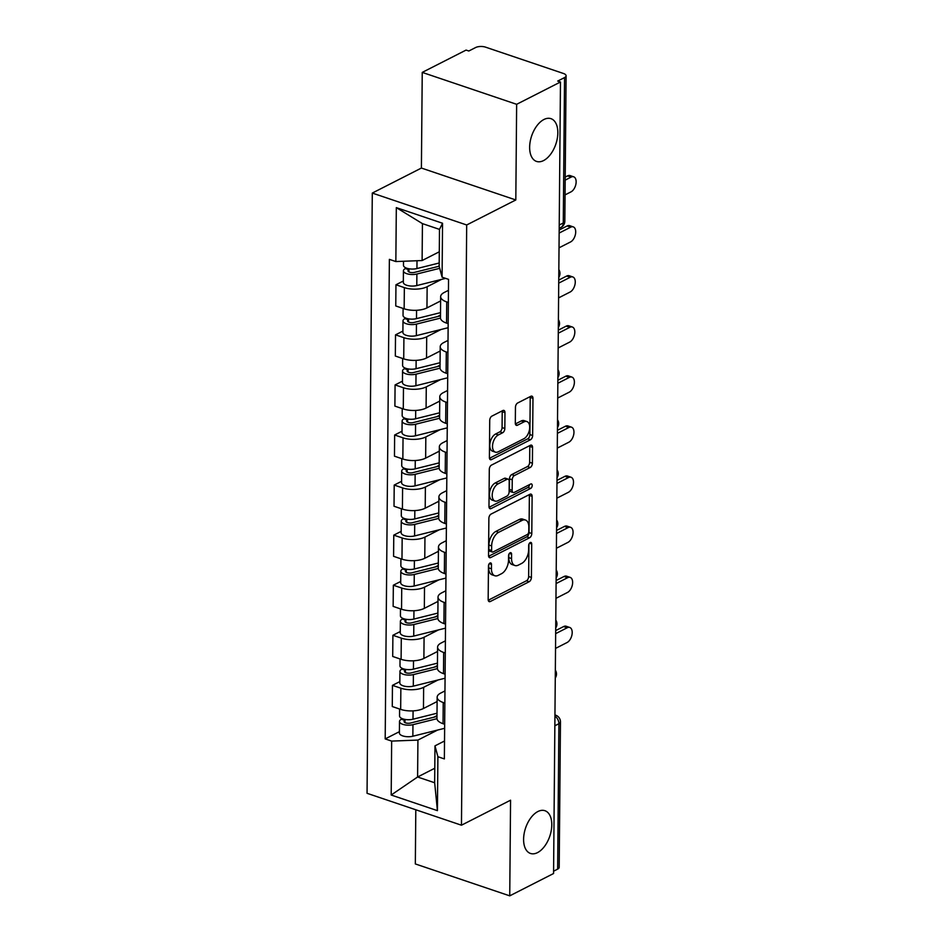 <?xml version="1.0" encoding="UTF-8"?>
<svg xmlns="http://www.w3.org/2000/svg" width="943" height="943" viewBox="0 0 943 943"><rect width="100%" height="100%" fill="white"/><g stroke="black" fill="none" stroke-linecap="round" stroke-linejoin="round"><path stroke-width="1.41" d="M489.995 563.018A2.416 1.367 108.7 0 0 488.462 566L488.168 599.477A3.466 1.957 108.7 0 0 489.217 601.646A3.466 1.957 108.7 0 0 490.301 601.516L529.212 581.701A3.466 1.957 108.7 0 0 531.404 577.458L531.699 543.981A2.416 1.367 108.7 0 0 530.956 542.449A2.416 1.367 108.7 0 0 530.202 542.543A2.416 1.367 108.7 0 0 528.669 545.514L528.634 549.852A11.068 6.271 108.7 0 1 521.62 563.454L518.379 565.105A11.068 6.271 108.7 0 1 514.925 565.517A11.068 6.271 108.7 0 1 511.554 558.551L511.589 554.213A2.416 1.367 108.7 0 0 510.858 552.692A2.416 1.367 108.7 0 0 510.092 552.787A2.416 1.367 108.7 0 0 508.56 555.757L508.525 560.095A11.068 6.271 108.7 0 1 501.523 573.698L498.281 575.348A11.068 6.271 108.7 0 1 494.816 575.749A11.068 6.271 108.7 0 1 491.444 568.782L491.48 564.456A2.416 1.367 108.7 0 0 490.749 562.936A2.416 1.367 108.7 0 0 489.995 563.018M543.557 160.581A22.561 12.778 108.7 0 0 557.301 138.444A22.561 12.778 108.7 0 0 550.96 118.665A22.561 12.778 108.7 0 0 543.922 119.502A22.561 12.778 108.7 0 0 530.178 141.639A22.561 12.778 108.7 0 0 536.52 161.418A22.561 12.778 108.7 0 0 543.557 160.581M537.522 852.625A22.561 12.778 108.7 0 0 551.266 830.477A22.561 12.778 108.7 0 0 544.924 810.709A22.561 12.778 108.7 0 0 537.875 811.534A22.561 12.778 108.7 0 0 524.131 833.671A22.561 12.778 108.7 0 0 530.473 853.45A22.561 12.778 108.7 0 0 537.522 852.625M504.965 412.598A3.466 1.957 108.7 0 0 503.916 410.417A3.466 1.957 108.7 0 0 502.831 410.547L491.916 416.111A3.466 1.957 108.7 0 0 489.723 420.354L489.405 457.532A3.466 1.957 108.7 0 0 490.454 459.712A3.466 1.957 108.7 0 0 491.539 459.583L530.449 439.768A3.466 1.957 108.7 0 0 532.642 435.513L532.972 398.335A3.466 1.957 108.7 0 0 531.911 396.166A3.466 1.957 108.7 0 0 530.838 396.284L517.648 403.003A3.466 1.957 108.7 0 0 515.456 407.258L515.314 423.171A3.466 1.957 108.7 0 0 516.375 425.34A3.466 1.957 108.7 0 0 517.448 425.222L523.99 421.886A9.253 5.245 108.7 0 1 526.878 421.545A9.253 5.245 108.7 0 1 529.483 429.654A9.253 5.245 108.7 0 1 523.848 438.743L498.222 451.791A9.253 5.245 108.7 0 1 495.334 452.133A9.253 5.245 108.7 0 1 492.729 444.012A9.253 5.245 108.7 0 1 498.375 434.935L502.643 432.754A3.466 1.957 108.7 0 0 504.835 428.511L504.965 412.598L502.218 411.667A3.466 1.957 108.7 0 0 502.147 410.889M466.691 224.976L515.809 199.963L516.646 104.308L560.472 81.994L553.565 873.524L509.739 895.85L510.564 800.194L461.457 825.208L466.691 224.976L372.296 193.067L367.051 793.299L461.457 825.208M491.067 514.088A3.466 1.957 108.7 0 0 488.875 518.344L488.545 555.521A3.466 1.957 108.7 0 0 489.606 557.702A3.466 1.957 108.7 0 0 490.678 557.572L529.601 537.758A3.466 1.957 108.7 0 0 531.793 533.502L532.111 496.324A3.466 1.957 108.7 0 0 531.062 494.144A3.466 1.957 108.7 0 0 529.978 494.273L491.067 514.088M488.981 506.532L489.299 469.355A3.466 1.957 108.7 0 1 491.492 465.099L530.402 445.285A3.466 1.957 108.7 0 1 531.487 445.155A3.466 1.957 108.7 0 1 532.536 447.336L532.406 463.237A3.466 1.957 108.7 0 1 530.214 467.492L514.43 475.531A3.466 1.957 108.7 0 0 512.238 479.787L512.143 490.336A3.466 1.957 108.7 0 0 513.204 492.517A3.466 1.957 108.7 0 0 514.277 492.387L530.709 484.018A2.416 1.367 108.7 0 1 531.475 483.936A2.416 1.367 108.7 0 1 532.147 486.058A2.416 1.367 108.7 0 1 530.673 488.427L491.114 508.572A3.466 1.957 108.7 0 1 490.03 508.701A3.466 1.957 108.7 0 1 488.981 506.532M516.646 104.308L422.24 72.399L466.078 50.085L468.824 51.005L475.649 47.527A7.049 2.912 0.5 0 1 485.562 47.15L563.454 73.483A7.049 2.912 0.5 0 1 566.095 75.782L564.822 221.192A7.049 2.912 -179.5 0 1 563.277 222.984L564.551 77.585A7.049 2.912 0.5 0 0 566.095 75.782M415.804 809.778L415.333 863.941L509.739 895.85M422.24 72.399L421.403 168.054L372.296 193.067M560.472 81.994L557.726 81.063L564.551 77.585M554.849 725.78L558.904 723.717A7.049 2.912 -179.5 0 0 560.46 721.914L559.187 867.324A7.049 2.912 -179.5 0 1 557.643 869.128L558.904 723.717A7.049 5.021 -117 0 0 554.944 716.173M553.588 871.191L557.643 869.128M444.848 703.065L443.234 702.523A16.22 6.707 -179.5 0 1 437.151 697.219L436.963 718.413A16.22 6.707 0.5 0 0 443.045 723.705L444.672 724.259M438.059 679.974L423.643 687.317A16.22 6.707 -179.5 0 1 400.858 688.201L400.669 709.384A16.22 6.707 0.5 0 0 423.454 708.499L437.116 701.545M400.669 709.384L392.276 706.543L392.453 685.361L399.844 681.6M437.151 697.219A16.22 6.707 -179.5 0 1 440.711 693.081L444.955 690.924M400.858 688.201L392.453 685.361M445.285 652.992L443.67 652.45A16.22 6.707 -179.5 0 1 437.587 647.146L437.399 668.339A16.22 6.707 0.5 0 0 443.493 673.632L445.108 674.186M400.28 631.527L392.889 635.287L392.712 656.469L401.105 659.31A16.22 6.707 0.5 0 0 423.89 658.426L437.552 651.472M437.587 647.146A16.22 6.707 -179.5 0 1 441.147 643.008L445.391 640.851M438.495 629.9L424.079 637.244A16.22 6.707 -179.5 0 1 401.294 638.128L392.889 635.287M445.721 602.919L444.106 602.377A16.22 6.707 -179.5 0 1 438.024 597.072L437.847 618.266A16.22 6.707 0.5 0 0 443.929 623.559L445.544 624.113M400.716 581.454L393.337 585.214L393.148 606.396L401.541 609.237A16.22 6.707 0.5 0 0 424.338 608.353L437.988 601.398M438.024 597.072A16.22 6.707 -179.5 0 1 441.583 592.935L445.827 590.778M438.931 579.827L424.515 587.171A16.22 6.707 -179.5 0 1 401.73 588.055L393.337 585.214M446.157 552.846L444.542 552.303A16.22 6.707 -179.5 0 1 438.46 546.999L438.283 568.193A16.22 6.707 0.5 0 0 444.365 573.485L445.98 574.039M401.152 531.38L393.773 535.141L393.585 556.323L401.977 559.164A16.22 6.707 0.5 0 0 424.774 558.28L438.424 551.325M438.46 546.999A16.22 6.707 -179.5 0 1 442.019 542.862L446.263 540.704M439.367 529.754L424.951 537.097A16.22 6.707 -179.5 0 1 402.166 537.981L393.773 535.141M446.605 502.772L444.978 502.23A16.22 6.707 -179.5 0 1 438.896 496.926L438.719 518.12A16.22 6.707 0.5 0 0 444.801 523.412L446.416 523.966M401.588 481.307L394.209 485.067L394.021 506.25L402.413 509.09A16.22 6.707 0.5 0 0 425.21 508.206L438.86 501.252M438.896 496.926A16.22 6.707 -179.5 0 1 442.456 492.788L446.711 490.631M439.803 479.681L425.387 487.024A16.22 6.707 -179.5 0 1 402.602 487.908L394.209 485.067M447.041 452.699L445.414 452.157A16.22 6.707 -179.5 0 1 439.332 446.852L439.155 468.046A16.22 6.707 0.5 0 0 445.237 473.339L446.852 473.893M402.024 431.234L394.646 434.994L394.457 456.176L402.85 459.017A16.22 6.707 0.5 0 0 425.647 458.133L439.297 451.178M439.332 446.852A16.22 6.707 -179.5 0 1 442.892 442.715L447.147 440.558M440.24 429.607L425.823 436.951A16.22 6.707 -179.5 0 1 403.038 437.835L394.646 434.994M447.477 402.626L445.862 402.083A16.22 6.707 -179.5 0 1 439.768 396.779L439.591 417.973A16.22 6.707 0.5 0 0 445.674 423.266L447.288 423.82M402.472 381.161L395.082 384.921L394.893 406.103L403.286 408.944A16.22 6.707 0.5 0 0 426.083 408.06L439.733 401.105M439.768 396.779A16.22 6.707 -179.5 0 1 443.328 392.642L447.583 390.485M440.687 379.534L426.271 386.878A16.22 6.707 -179.5 0 1 403.474 387.762L395.082 384.921M447.913 352.552L446.298 352.01A16.22 6.707 -179.5 0 1 440.216 346.706L440.027 367.9A16.22 6.707 0.5 0 0 446.11 373.192L447.725 373.746M402.909 331.087L395.518 334.848L395.329 356.03L403.722 358.87A16.22 6.707 0.5 0 0 426.519 357.986L440.169 351.032M440.216 346.706A16.22 6.707 -179.5 0 1 443.764 342.568L448.019 340.411M441.124 329.461L426.707 336.804A16.22 6.707 -179.5 0 1 403.91 337.688L395.518 334.848M448.349 302.479L446.734 301.937A16.22 6.707 -179.5 0 1 440.652 296.632L440.464 317.826A16.22 6.707 0.5 0 0 446.546 323.119L448.161 323.673M403.345 281.014L395.954 284.774L395.765 305.956L404.158 308.797A16.22 6.707 0.5 0 0 426.955 307.913L440.605 300.958M440.652 296.632A16.22 6.707 -179.5 0 1 444.2 292.495L448.455 290.338M441.56 279.387L427.144 286.731A16.22 6.707 -179.5 0 1 404.347 287.615L395.954 284.774M437.623 730.047L417.926 740.078L417.596 776.997L434.664 782.761L434.982 745.854L444.518 740.998M434.794 768.239L417.596 776.997L391.192 795.02L391.663 741.092L417.926 740.078M434.982 745.854L437.894 756.722L437.422 810.65L391.192 795.02M395.848 261.553L396.319 207.625L442.55 223.255L442.078 277.183L439.167 266.303L439.485 229.385L422.429 223.621L422.11 260.539L395.848 261.553L389.376 259.36L385.192 738.911L391.663 741.092M437.894 756.722L444.365 758.915L448.55 279.364L442.078 277.183M515.809 199.963L421.403 168.054M422.11 260.539L439.297 251.781M399.408 731.674L385.192 738.911M437.422 810.65L434.664 782.761M439.485 229.385L442.55 223.255M422.429 223.621L396.319 207.625M488.722 564.645L488.698 567.851A11.068 6.271 108.7 0 0 492.069 574.817L494.816 575.749M514.925 565.517L512.179 564.586A11.068 6.271 108.7 0 1 508.796 557.619L508.831 554.401M488.226 600.243L526.465 580.77A3.466 1.957 108.7 0 0 528.658 576.527L528.94 544.17M488.615 556.287L526.842 536.826A3.466 1.957 108.7 0 0 529.035 532.571L529.365 495.393A3.466 1.957 108.7 0 0 529.294 494.627M491.609 550.512A2.416 1.367 108.7 0 0 492.34 552.032A2.416 1.367 108.7 0 0 493.095 551.95L527.255 534.551A2.416 1.367 108.7 0 0 528.787 531.581L528.834 527.007A11.068 6.271 108.7 0 0 525.463 520.041A11.068 6.271 108.7 0 0 521.998 520.453L498.647 532.335A11.068 6.271 108.7 0 0 491.645 545.95L491.609 550.512L488.851 549.58A2.416 1.367 108.7 0 0 489.594 551.101L492.34 552.032M525.463 520.041L522.705 519.11A11.068 6.271 108.7 0 0 519.251 519.522L521.998 520.453M488.851 549.58L488.898 545.019A11.068 6.271 108.7 0 1 495.9 531.404L519.251 519.522M513.204 492.517L510.446 491.586A3.466 1.957 108.7 0 1 509.397 489.405L509.491 478.855A3.466 1.957 108.7 0 1 511.672 474.6L527.455 466.561A3.466 1.957 108.7 0 0 529.648 462.306L529.789 446.404A3.466 1.957 108.7 0 0 529.718 445.626M489.04 507.299L527.927 487.496A2.416 1.367 108.7 0 0 529.447 484.667M498.057 483.865A9.253 5.245 108.7 0 0 492.411 492.953A9.253 5.245 108.7 0 0 495.016 501.063A9.253 5.245 108.7 0 0 497.904 500.721L506.933 496.124A3.466 1.957 108.7 0 0 509.126 491.881L509.208 481.319A3.466 1.957 108.7 0 0 508.159 479.15A3.466 1.957 108.7 0 0 507.075 479.268L498.057 483.865L495.299 482.934A9.253 5.245 108.7 0 0 489.665 492.022A9.253 5.245 108.7 0 0 492.258 500.132L495.016 501.063M508.159 479.15L505.413 478.219A3.466 1.957 108.7 0 0 504.328 478.349L507.075 479.268M495.299 482.934L504.328 478.349M495.334 452.133L492.588 451.202A9.253 5.245 108.7 0 1 489.983 443.08A9.253 5.245 108.7 0 1 495.617 434.004L499.884 431.823A3.466 1.957 108.7 0 0 502.077 427.58L502.218 411.667M526.878 421.545L524.131 420.613A9.253 5.245 108.7 0 0 521.243 420.955L523.99 421.886M515.385 423.937L521.243 420.955M489.464 458.31L527.703 438.837A3.466 1.957 108.7 0 0 529.895 434.582L530.214 397.404A3.466 1.957 108.7 0 0 530.155 396.638M437.01 713.226L412.999 719.214A8.817 3.642 -179.5 0 1 404.064 719.226A8.817 3.642 -179.5 0 1 399.549 716.008L399.608 709.018M436.986 716.444L410.535 723.033A4.232 1.745 -179.5 0 1 406.244 723.045A4.232 1.745 -179.5 0 1 404.075 721.501A4.232 1.745 -179.5 0 1 405.007 720.417L405.019 719.426M436.986 715.631L433.874 717.222M555.533 648.407L567.073 642.525A8.11 4.597 108.7 0 0 572.012 634.568A8.11 4.597 108.7 0 0 569.737 627.46A8.11 4.597 108.7 0 0 567.203 627.755L555.663 633.637M436.974 718.684L412.951 724.66A8.817 3.642 -179.5 0 1 404.005 724.684A8.817 3.642 -179.5 0 1 399.502 721.466A8.817 3.642 -179.5 0 1 401.423 719.214L401.435 718.283M444.636 728.302L412.857 736.224A8.817 3.642 -179.5 0 1 403.91 736.235A8.817 3.642 -179.5 0 1 399.396 733.017L399.502 721.466M555.686 630.596L563.631 626.553A8.11 4.597 -71.3 0 1 566.154 626.246L569.737 627.46M404.983 722.597L405.007 720.417L401.423 719.214M437.446 663.153L413.435 669.141A8.817 3.642 -179.5 0 1 404.5 669.153A8.817 3.642 -179.5 0 1 399.985 665.935L400.044 658.945M437.422 666.371L410.971 672.96A4.232 1.745 -179.5 0 1 406.681 672.972A4.232 1.745 -179.5 0 1 404.512 671.428A4.232 1.745 -179.5 0 1 405.443 670.343L405.455 669.353M437.434 665.569L434.31 667.149M555.969 598.333L567.509 592.452A8.11 4.597 108.7 0 0 572.448 584.495A8.11 4.597 108.7 0 0 570.173 577.387A8.11 4.597 108.7 0 0 567.639 577.682L556.099 583.564M437.411 668.611L413.388 674.587A8.817 3.642 -179.5 0 1 404.453 674.61A8.817 3.642 -179.5 0 1 399.938 671.392A8.817 3.642 -179.5 0 1 401.871 669.141L401.871 668.21M445.072 678.229L413.293 686.15A8.817 3.642 -179.5 0 1 404.347 686.162A8.817 3.642 -179.5 0 1 399.832 682.944L399.938 671.392M556.122 580.523L564.067 576.479A8.11 4.597 -71.3 0 1 566.59 576.173L570.173 577.387M405.419 672.524L405.443 670.343L401.871 669.141M437.882 613.08L413.871 619.068A8.817 3.642 -179.5 0 1 404.936 619.08A8.817 3.642 -179.5 0 1 400.421 615.862L400.48 608.872M437.858 616.298L411.419 622.887A4.232 1.745 -179.5 0 1 407.117 622.899A4.232 1.745 -179.5 0 1 404.948 621.354A4.232 1.745 -179.5 0 1 405.879 620.27L405.891 619.28M437.87 615.496L434.747 617.076M556.405 548.26L567.945 542.378A8.11 4.597 108.7 0 0 572.884 534.422A8.11 4.597 108.7 0 0 570.609 527.314A8.11 4.597 108.7 0 0 568.075 527.609L556.535 533.49M437.847 618.537L413.824 624.514A8.817 3.642 -179.5 0 1 404.889 624.537A8.817 3.642 -179.5 0 1 400.374 621.319A8.817 3.642 -179.5 0 1 402.307 619.068L402.307 618.136M445.509 628.156L413.729 636.077A8.817 3.642 -179.5 0 1 404.783 636.089A8.817 3.642 -179.5 0 1 400.268 632.871L400.374 621.319M556.559 530.449L564.503 526.406A8.11 4.597 -71.3 0 1 567.026 526.1L570.609 527.314M405.867 622.451L405.879 620.27L402.307 619.068M438.318 563.006L414.319 568.994A8.817 3.642 -179.5 0 1 405.372 569.006A8.817 3.642 -179.5 0 1 400.858 565.788L400.916 558.798M438.295 566.224L411.855 572.814A4.232 1.745 -179.5 0 1 407.553 572.825A4.232 1.745 -179.5 0 1 405.396 571.281A4.232 1.745 -179.5 0 1 406.315 570.197L406.327 569.207M438.306 565.423L435.183 567.002M556.841 498.187L568.381 492.305A8.11 4.597 108.7 0 0 573.32 484.348A8.11 4.597 108.7 0 0 571.045 477.241A8.11 4.597 108.7 0 0 568.511 477.535L556.971 483.417M438.295 568.464L414.272 574.452A8.817 3.642 -179.5 0 1 405.325 574.464A8.817 3.642 -179.5 0 1 400.81 571.246A8.817 3.642 -179.5 0 1 402.744 568.994L402.744 568.063M445.945 578.083L414.166 586.004A8.817 3.642 -179.5 0 1 405.219 586.016A8.817 3.642 -179.5 0 1 400.704 582.798L400.81 571.246M556.995 480.376L564.94 476.333A8.11 4.597 -71.3 0 1 567.474 476.026L571.045 477.241M406.303 572.377L406.315 570.197L402.744 568.994M438.766 512.933L414.755 518.921A8.817 3.642 -179.5 0 1 405.808 518.933A8.817 3.642 -179.5 0 1 401.294 515.715L401.353 508.725M438.731 516.151L412.291 522.74A4.232 1.745 -179.5 0 1 407.989 522.752A4.232 1.745 -179.5 0 1 405.832 521.208A4.232 1.745 -179.5 0 1 406.751 520.123L406.763 519.133M438.743 515.349L435.619 516.929M557.278 448.114L568.818 442.232A8.11 4.597 108.7 0 0 573.768 434.275A8.11 4.597 108.7 0 0 571.482 427.167A8.11 4.597 108.7 0 0 568.947 427.462L557.407 433.344M438.731 518.391L414.708 524.379A8.817 3.642 -179.5 0 1 405.761 524.391A8.817 3.642 -179.5 0 1 401.246 521.173A8.817 3.642 -179.5 0 1 403.18 518.921L403.18 517.99M446.381 528.009L414.602 535.93A8.817 3.642 -179.5 0 1 405.655 535.954A8.817 3.642 -179.5 0 1 401.14 532.724L401.246 521.173M557.431 430.303L565.376 426.26A8.11 4.597 -71.3 0 1 567.91 425.953L571.482 427.167M406.739 522.304L406.751 520.123L403.18 518.921M439.202 462.86L415.191 468.848A8.817 3.642 -179.5 0 1 406.244 468.86A8.817 3.642 -179.5 0 1 401.73 465.642L401.789 458.652M439.167 466.078L412.728 472.679A4.232 1.745 -179.5 0 1 408.425 472.679A4.232 1.745 -179.5 0 1 406.268 471.135A4.232 1.745 -179.5 0 1 407.187 470.05L407.199 469.06M439.179 465.276L436.067 466.856M557.714 398.04L569.266 392.158A8.11 4.597 108.7 0 0 574.204 384.202A8.11 4.597 108.7 0 0 571.918 377.094A8.11 4.597 108.7 0 0 569.383 377.389L557.843 383.271M439.167 468.317L415.144 474.305A8.817 3.642 -179.5 0 1 406.197 474.317A8.817 3.642 -179.5 0 1 401.683 471.099A8.817 3.642 -179.5 0 1 403.616 468.848L403.628 467.917M446.817 477.936L415.038 485.857A8.817 3.642 -179.5 0 1 406.091 485.881A8.817 3.642 -179.5 0 1 401.577 482.651L401.683 471.099M557.867 380.229L565.812 376.186A8.11 4.597 -71.3 0 1 568.346 375.88L571.918 377.094M407.176 472.231L407.187 470.05L403.616 468.848M439.638 412.786L415.627 418.775A8.817 3.642 -179.5 0 1 406.681 418.786A8.817 3.642 -179.5 0 1 402.166 415.568L402.225 408.578M439.603 416.004L413.164 422.605A4.232 1.745 -179.5 0 1 408.873 422.605A4.232 1.745 -179.5 0 1 406.704 421.061A4.232 1.745 -179.5 0 1 407.624 419.977L407.635 418.987M439.615 415.203L436.503 416.782M558.15 347.967L569.702 342.085A8.11 4.597 108.7 0 0 574.641 334.128A8.11 4.597 108.7 0 0 572.354 327.021A8.11 4.597 108.7 0 0 569.831 327.315L558.28 333.197M439.603 418.244L415.58 424.232A8.817 3.642 -179.5 0 1 406.633 424.244A8.817 3.642 -179.5 0 1 402.119 421.026A8.817 3.642 -179.5 0 1 404.052 418.775L404.064 417.843M447.253 427.863L415.474 435.784A8.817 3.642 -179.5 0 1 406.527 435.807A8.817 3.642 -179.5 0 1 402.013 432.578L402.119 421.026M558.303 330.156L566.248 326.113A8.11 4.597 -71.3 0 1 568.782 325.806L572.354 327.021M407.612 422.158L407.624 419.977L404.052 418.775M440.075 362.713L416.063 368.701A8.817 3.642 -179.5 0 1 407.117 368.713A8.817 3.642 -179.5 0 1 402.602 365.495L402.661 358.505M440.039 365.931L413.6 372.532A4.232 1.745 -179.5 0 1 409.309 372.532A4.232 1.745 -179.5 0 1 407.14 370.988A4.232 1.745 -179.5 0 1 408.06 369.904L408.071 368.913M440.051 365.13L436.939 366.709M558.586 297.894L570.138 292.012A8.11 4.597 108.7 0 0 575.077 284.055A8.11 4.597 108.7 0 0 572.79 276.947A8.11 4.597 108.7 0 0 570.267 277.242L558.716 283.124M440.039 368.171L416.016 374.159A8.817 3.642 -179.5 0 1 407.07 374.171A8.817 3.642 -179.5 0 1 402.555 370.953A8.817 3.642 -179.5 0 1 404.488 368.701L404.5 367.77M447.689 377.789L415.91 385.711A8.817 3.642 -179.5 0 1 406.963 385.734A8.817 3.642 -179.5 0 1 402.461 382.504L402.555 370.953M558.739 280.083L566.684 276.04A8.11 4.597 -71.3 0 1 569.218 275.733L572.79 276.947M408.048 372.084L408.06 369.904L404.488 368.701M440.511 312.64L416.5 318.628A8.817 3.642 -179.5 0 1 407.553 318.64A8.817 3.642 -179.5 0 1 403.038 315.422L403.097 308.432M440.475 315.858L414.036 322.459A4.232 1.745 -179.5 0 1 409.745 322.459A4.232 1.745 -179.5 0 1 407.576 320.915A4.232 1.745 -179.5 0 1 408.508 319.83L408.508 318.84M440.487 315.056L437.375 316.636M559.022 247.82L570.574 241.938A8.11 4.597 108.7 0 0 575.513 233.982A8.11 4.597 108.7 0 0 573.226 226.874A8.11 4.597 108.7 0 0 570.704 227.169L559.152 233.051M440.475 318.097L416.452 324.086A8.817 3.642 -179.5 0 1 407.506 324.097A8.817 3.642 -179.5 0 1 402.991 320.879A8.817 3.642 -179.5 0 1 404.924 318.628L404.936 317.697M448.125 327.716L416.346 335.637A8.817 3.642 -179.5 0 1 407.411 335.661A8.817 3.642 -179.5 0 1 402.897 332.431L402.991 320.879M559.175 230.009L567.12 225.966A8.11 4.597 -71.3 0 1 569.655 225.66L573.226 226.874M408.484 322.011L408.508 319.83L404.924 318.628M439.202 263.003L416.936 268.555A8.817 3.642 -179.5 0 1 407.989 268.566A8.817 3.642 -179.5 0 1 403.474 265.348L403.51 261.258M439.167 266.221L414.472 272.386A4.232 1.745 -179.5 0 1 410.181 272.386A4.232 1.745 -179.5 0 1 408.013 270.841A4.232 1.745 -179.5 0 1 408.944 269.757L408.944 268.767M439.167 265.867L437.811 266.563M565.057 194.895L571.01 191.865A8.11 4.597 108.7 0 0 575.949 183.909A8.11 4.597 108.7 0 0 573.674 176.801A8.11 4.597 108.7 0 0 571.14 177.095L565.187 180.137M439.709 268.319L416.889 274.012A8.817 3.642 -179.5 0 1 407.942 274.024A8.817 3.642 -179.5 0 1 403.427 270.806A8.817 3.642 -179.5 0 1 405.36 268.555L405.372 267.623M445.626 278.374L416.782 285.564A8.817 3.642 -179.5 0 1 407.847 285.588A8.817 3.642 -179.5 0 1 403.333 282.358L403.427 270.806M565.211 177.084L567.556 175.893A8.11 4.597 -71.3 0 1 570.091 175.587L573.674 176.801M408.92 271.938L408.944 269.757L405.36 268.555M403.91 337.688L403.722 358.87M403.474 387.762L403.286 408.944M403.038 437.835L402.85 459.017M402.602 487.908L402.413 509.09M402.166 537.981L401.977 559.164M401.73 588.055L401.541 609.237M401.294 638.128L401.105 659.31M404.347 287.615L404.158 308.797M427.144 286.731L426.955 307.913M426.707 336.804L426.519 357.986M446.298 352.01L446.11 373.192M426.271 386.878L426.083 408.06M445.862 402.083L445.674 423.266M425.823 436.951L425.647 458.133M445.414 452.157L445.237 473.339M425.387 487.024L425.21 508.206M444.978 502.23L444.801 523.412M424.951 537.097L424.774 558.28M444.542 552.303L444.365 573.485M424.515 587.171L424.338 608.353M444.106 602.377L443.929 623.559M424.079 637.244L423.89 658.426M443.67 652.45L443.493 673.632M423.643 687.317L423.454 708.499M443.234 702.523L443.045 723.705M446.734 301.937L446.546 323.119M559.223 225.047L563.277 222.984A7.049 5.021 -117 0 1 560.979 227.404A7.049 7.049 0 0 0 564.822 221.192M554.944 714.935L555.663 715.183A7.049 3.996 108.7 0 0 554.944 715.053M488.698 567.851L491.444 568.782M509.338 553.458L511.589 554.213M508.796 557.619L511.554 558.551M529.447 543.215L531.699 543.981M528.658 576.527L531.404 577.458M526.465 580.77L529.212 581.701M488.439 600.891L490.301 601.516M489.24 563.69L491.48 564.456M529.365 495.393L532.111 496.324M529.035 532.571L531.793 533.502M526.842 536.826L529.601 537.758M488.816 556.936L490.678 557.572M495.9 531.404L498.647 532.335M488.898 545.019L491.645 545.95M529.789 446.404L532.536 447.336M529.648 462.306L532.406 463.237M527.455 466.561L530.214 467.492M511.672 474.6L514.43 475.531M509.491 478.855L512.238 479.787M509.397 489.405L512.143 490.336M527.927 487.496L530.673 488.427M489.252 507.947L491.114 508.572M502.077 427.58L504.835 428.511M499.884 431.823L502.643 432.754M495.617 434.004L498.375 434.935M515.585 424.586L517.448 425.222M530.214 397.404L532.972 398.335M529.895 434.582L532.642 435.513M527.703 438.837L530.449 439.768M489.676 458.958L491.539 459.583M412.999 719.214L413.081 710.869M412.857 736.224L412.951 724.66M563.631 626.553L567.203 627.755M413.435 669.141L413.517 660.795M413.293 686.15L413.388 674.587M564.067 576.479L567.639 577.682M413.871 619.068L413.953 610.734M413.729 636.077L413.824 624.514M564.503 526.406L568.075 527.609M414.319 568.994L414.39 560.661M414.166 586.004L414.272 574.452M564.94 476.333L568.511 477.535M414.755 518.921L414.826 510.587M414.602 535.93L414.708 524.379M565.376 426.26L568.947 427.462M415.191 468.848L415.262 460.514M415.038 485.857L415.144 474.305M565.812 376.186L569.383 377.389M415.627 418.775L415.698 410.441M415.474 435.784L415.58 424.232M566.248 326.113L569.831 327.315M416.063 368.701L416.134 360.367M415.91 385.711L416.016 374.159M566.684 276.04L570.267 277.242M416.5 318.628L416.57 310.294M416.346 335.637L416.452 324.086M567.12 225.966L570.704 227.169M416.936 268.555L417.006 260.728M416.782 285.564L416.889 274.012M567.556 175.893L571.14 177.095M555.274 677.982A7.049 7.049 0 0 0 555.344 670.167M555.71 627.908A7.049 7.049 0 0 0 555.781 620.093M556.146 577.835A7.049 7.049 0 0 0 556.217 570.02M556.582 527.762A7.049 7.049 0 0 0 556.653 519.947M557.018 477.688A7.049 7.049 0 0 0 557.089 469.873M557.454 427.615A7.049 7.049 0 0 0 557.525 419.8M557.891 377.542A7.049 7.049 0 0 0 557.961 369.727M558.327 327.469A7.049 7.049 0 0 0 558.397 319.665M558.763 277.395A7.049 7.049 0 0 0 558.834 269.592M559.199 228.312L560.979 227.404M560.46 721.914A7.049 7.049 0 0 0 555.663 715.183"/></g></svg>
